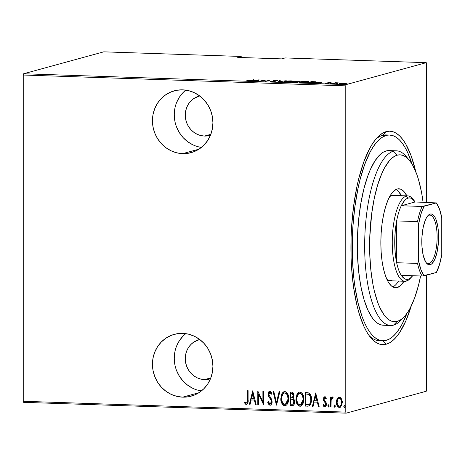 <?xml version="1.0" encoding="UTF-8"?>
<svg xmlns="http://www.w3.org/2000/svg" width="465" height="465" viewBox="0 0 465 465"><rect width="100%" height="100%" fill="white"/><g stroke="black" fill="none" stroke-linecap="round" stroke-linejoin="round"><path stroke-width="0.7" d="M387.833 135.152A102.91 33.858 91.9 0 0 382.55 135.356A102.91 33.858 91.9 0 0 375.668 139.361A102.91 33.858 -88.1 0 1 382.55 135.356A102.91 33.858 -88.1 0 1 386.002 134.937L389.664 135.059A102.91 33.858 -88.1 0 1 412.013 164.087L407.793 152.822L405.114 147.568L402.248 143.185L399.232 139.709L396.087 137.187L392.849 135.629L389.548 135.059L382.55 135.356L386.217 131.612L382.55 135.356L386.217 135.478A102.91 33.858 -88.1 0 1 389.67 135.059M369.082 335.538A102.91 33.858 91.9 0 0 380.934 340.554A102.91 33.858 -88.1 0 1 379.097 340.642A102.91 33.858 -88.1 0 1 369.082 335.538M386.217 344.216A106.793 35.137 -88.1 0 1 370.622 337.549A106.793 35.137 -88.1 0 1 351.104 236.732A106.793 35.137 -88.1 0 1 377.342 137.454A106.793 35.137 -88.1 0 1 386.217 131.612L382.759 133.071L379.33 135.536L375.97 138.994L372.709 143.4L369.576 148.719L363.822 161.867L358.934 177.944L356.87 186.889L353.603 206.158L351.598 226.647L351.087 237.109L351.087 257.947L351.598 268.125L353.603 287.515L356.87 305.005L358.934 312.817L363.822 326.215L366.606 331.667L369.576 336.218L372.709 339.822L375.97 342.443L379.33 344.059L382.759 344.652L386.217 344.216L389.676 342.757L393.105 340.287L396.465 336.834L399.726 332.428L405.829 320.931L411.258 305.976A106.793 35.137 -88.1 0 1 386.217 344.216L383.05 340.769L386.217 344.216M182.687 153.63L198.927 149.184L182.687 153.63L188.587 153.218L194.254 151.59L199.485 148.817L204.065 145.01L207.826 140.302L210.622 134.879L212.342 128.956L212.924 122.754L212.342 116.512L210.622 110.472L207.826 104.863L204.065 99.905L199.485 95.79L194.254 92.663L188.587 90.658L182.687 89.85A32.038 30.097 74.7 0 1 212.621 118.238A32.038 30.097 74.7 0 1 191.144 152.642A32.038 30.097 74.7 0 1 182.687 153.63A32.038 30.097 74.7 0 1 152.753 125.242A32.038 30.097 74.7 0 1 174.23 90.838A32.038 30.097 74.7 0 1 182.687 89.85L176.787 90.262L171.114 91.89L165.889 94.662L161.303 98.47L157.542 103.178L154.746 108.601L153.026 114.524L152.444 120.726L153.026 126.968L154.746 133.007L157.542 138.611L161.303 143.575L165.889 147.69L171.114 150.817L176.787 152.822L182.687 153.63M182.687 397.156L198.927 392.716L182.687 397.156L188.587 396.744L194.254 395.122L199.485 392.35L204.065 388.537L207.826 383.828L210.622 378.411L212.342 372.488L212.924 366.286L212.342 360.044L210.622 354.005L207.826 348.395L204.065 343.437L199.485 339.316L194.254 336.195L188.587 334.19L182.687 333.376A32.038 30.097 74.7 0 1 212.621 361.77A32.038 30.097 74.7 0 1 191.144 396.168A32.038 30.097 74.7 0 1 182.687 397.156A32.038 30.097 74.7 0 1 152.753 368.768A32.038 30.097 74.7 0 1 174.23 334.364A32.038 30.097 74.7 0 1 182.687 333.376L176.787 333.794L171.114 335.416L165.889 338.189L161.303 342.002L157.542 346.71L154.746 352.127L153.026 358.05L152.444 364.252L153.026 370.495L154.746 376.534L157.542 382.143L161.303 387.101L165.889 391.222L171.114 394.343L176.787 396.349L182.687 397.156M210.465 378.795A20.39 19.152 74.7 0 1 209.889 378.963A20.39 19.152 74.7 0 1 204.507 379.591L210.837 377.859L204.507 379.591A20.39 19.152 74.7 0 1 185.454 361.526A20.39 19.152 74.7 0 1 199.125 339.63A20.39 19.152 74.7 0 1 199.706 339.485L193.812 342.066L190.9 344.489L188.505 347.483L186.727 350.936L185.634 354.702L185.262 358.649L185.634 362.624L186.727 366.467L188.505 370.035L190.9 373.192L193.812 375.813L197.143 377.801L200.752 379.074L204.507 379.591L210.465 378.795M210.465 135.263A20.39 19.152 74.7 0 1 209.889 135.431A20.39 19.152 74.7 0 1 204.507 136.059L210.837 134.327L204.507 136.059A20.39 19.152 74.7 0 1 185.454 117.994A20.39 19.152 74.7 0 1 199.125 96.104A20.39 19.152 74.7 0 1 199.706 95.953L193.812 98.534L190.9 100.963L188.505 103.957L186.727 107.403L185.634 111.176L185.262 115.122L185.634 119.092L186.727 122.934L188.505 126.503L190.9 129.659L193.812 132.281L197.143 134.269L200.752 135.548L204.507 136.059L210.465 135.263M426.649 389.972L426.649 275.152L426.649 389.972L426.26 391.239L346.169 413.158L426.26 391.239L426.649 389.972M426.649 202.345L426.649 63.722L426.649 202.345M345.786 412.106L23.25 401.278L23.25 75.028L345.786 85.851L345.786 412.106L345.786 85.851L346.169 84.589L23.634 73.761L103.73 51.842L241.172 56.457L237.708 57.404L281.685 58.881L285.155 57.933L426.26 62.665L346.169 84.589L426.26 62.665L426.649 63.722L426.26 62.665L285.155 57.933L281.685 58.881L237.708 57.404L241.172 56.457L241.556 57.532L241.172 56.457L103.73 51.842L23.634 73.761L346.169 84.589L345.786 85.851L23.25 75.028L23.634 73.761L23.25 75.028L23.25 401.278L345.786 412.106L346.169 413.158L345.786 412.106M340.095 407.317L339.374 407.421L339.967 407.357L342.333 402.434L341.548 398.894L339.374 397.191L337.195 398.755L336.59 400.435L336.445 403.056L337.235 405.811L338.613 407.253L340.136 407.305L341.851 405.23L342.292 401.522L341.165 398.261L340.06 397.337L339.026 397.209L338.072 397.633L337.195 398.755L338.944 397.22M332.469 396.959L330.981 398.54L330.981 397.081L330.324 397.058L330.324 406.945L330.981 406.968L331.179 399.935L331.615 398.703L332.202 398.191L332.748 398.36L333.12 397.319L331.934 397.116L330.981 398.54L330.981 397.081L330.324 397.058L330.324 406.945L330.58 397.069L330.324 406.945L330.981 406.968L331.121 400.26L333.12 397.319L332.208 396.988M326.174 398.924L324.866 397.918L325.919 398.993L326.378 398.162L324.89 396.703L323.716 397.633L323.559 400.406L325.529 403.213L325.709 404.422L324.82 405.707L323.541 404.637L323.216 405.794L324.186 406.799L324.93 406.922L325.802 406.3L326.296 405.044L326.11 402.591L324.43 400.417L324.076 399.22L324.669 397.953L325.919 398.993L326.378 398.162L324.855 396.668M307.691 406.189L309.655 405.683L310.847 403.969L311.538 400.813L311.347 397.046L310.457 394.512L309.458 393.326L308.109 392.756L305.325 392.576L305.325 406.108L308.818 406.073L311.579 399.726C311.759 397.139 310.998 394.965 309.283 393.198L305.325 392.576L305.325 406.108L305.586 392.588L305.586 406.038L307.691 406.189M292.915 405.567L292.229 405.666C293.944 405.207 294.746 403.957 294.636 401.911L293.13 398.4L293.979 395.552C294.089 393.605 293.31 392.466 291.636 392.117L290.195 392.071L290.195 405.602L293.369 405.323L294.362 403.783L294.636 401.911L294.322 399.941L293.13 398.4L293.967 395.936L293.496 393.245L292.194 392.187L290.195 392.071L290.195 405.602L290.451 392.076L290.195 405.602L293.084 405.526M276.384 405.137L279.837 391.722L279.116 391.699L276.466 402.533L273.809 391.518L273.094 391.495L276.547 405.143L279.837 391.722L279.116 391.699L276.466 402.533L273.809 391.518L273.094 391.495L276.384 405.137M258.453 404.533L258.453 393.896L263.556 404.707L263.556 391.175L262.894 391.152L262.894 401.818L257.796 390.984L257.796 404.515L258.453 404.533L258.453 393.896L263.556 404.707L263.556 391.175L262.894 391.152L262.894 401.818L257.796 390.984L257.796 404.515L258.453 404.533M246.822 404.387L246.316 404.474C247.886 403.579 248.479 402.022 248.095 399.795L248.095 390.658L247.438 390.635L247.258 402.173L246.229 403.068L244.875 401.824L244.474 402.853L245.723 404.3L246.485 404.469L247.444 403.864L247.944 402.591L248.095 390.658L247.438 390.635L247.438 399.638C247.706 401.167 247.351 402.318 246.369 403.085L244.875 401.824L244.474 402.853L246.688 404.434M252.698 390.809L249.409 404.23L250.129 404.254L251.181 399.952L254.384 400.063L255.436 404.434L256.151 404.457L252.698 390.809L249.409 404.23L250.129 404.254L251.181 399.952L254.384 400.063L255.436 404.434L256.151 404.457L252.698 390.809M269.305 404.835L270.491 405.178L269.956 405.265L270.973 404.875L272.101 401.975L271.601 399.313L268.846 394.57L269.049 393.018L269.624 392.46L270.427 392.646L271.328 394.21L271.944 393.402L270.357 391.123L269.508 391.129L268.538 392.181L268.183 394.675L268.706 396.471L271.176 400.301L271.368 402.394L270.909 403.405L269.967 403.882L269.078 403.283L268.305 401.568L267.666 402.231L269.061 404.91L270.212 405.195L267.921 402.161L269.956 405.265L270.351 405.224M285.62 405.649L284.783 405.765L285.493 405.683L288.719 398.778C288.945 395.204 287.614 392.791 284.719 391.542L284.039 391.623L280.837 399.144L281.273 401.917L282.179 403.975L283.743 405.509L285.051 405.759L286.702 404.963L287.893 403.143L288.533 401.016L288.672 397.645L287.358 393.326L285.772 391.792L284.452 391.547L283.226 392.024L281.866 393.698L280.825 398.581L284.173 391.588M300.75 406.154L299.913 406.271L300.623 406.195L303.848 399.29C304.075 395.709 302.744 393.297 299.849 392.047L299.169 392.129L295.967 399.65L296.403 402.428L297.315 404.48L298.873 406.015L300.181 406.265L301.832 405.474L303.023 403.655L303.662 401.528L303.802 398.15L302.488 393.838L300.901 392.297L299.582 392.053L298.356 392.536L296.995 394.21L295.955 399.086L299.303 392.1M315.689 392.925L312.399 406.346L313.114 406.369L314.171 402.068L317.374 402.178L318.426 406.55L319.141 406.573L315.689 392.925L312.399 406.346L313.114 406.369L314.171 402.068L317.374 402.178L318.426 406.55L319.141 406.573L315.689 392.925M328.604 404.765L328.127 406.021L328.772 406.991L327.86 405.91L328.749 406.997L329.174 405.957L328.517 404.806L327.866 406.09L328.604 407.049L329.139 406.311L329.034 405.248L328.348 404.835L327.866 405.73L328.772 404.736M334.69 404.969L334.207 406.224L334.858 407.195L333.946 406.114L334.835 407.2L335.259 406.16L334.602 405.009L333.951 406.294L334.69 407.259L335.224 406.515L335.12 405.451L334.434 405.038L333.951 405.933L334.858 404.939M344.559 405.3L344.077 406.555L344.728 407.526L343.809 406.445L344.704 407.532L345.129 406.491L344.472 405.341L343.809 406.445L344.553 407.59L345.094 406.846L344.983 405.782L344.303 405.37L343.821 406.265L344.728 405.271M23.634 402.335L346.169 413.158L23.634 402.335L23.25 401.278L23.634 402.335M339.967 83.404L339.967 83.857L339.967 83.404C338.968 83.636 339.392 83.822 341.24 83.967L346.274 83.258L340.31 83.322L339.572 83.561L339.735 83.805L342.856 83.962L345.89 83.601L346.355 83.345L345.774 83.125L341.915 83.113L339.508 83.648M332.248 83.648L338.276 82.857L335.532 82.747L332.248 83.648L338.276 82.857L335.532 82.747L332.248 83.648M330.156 82.549L327.709 82.77L328.639 83.159L328.29 83.299L325.401 83.299L328.813 83.351L329.435 83.125L328.395 82.799L331.179 82.729L330.156 82.549L327.825 82.735L328.523 83.252L325.401 83.299L329.197 83.27L328.499 82.753L331.179 82.729L330.156 82.549M309.614 82.886L313.544 82.782L316.345 82.166L315.677 81.77L311.748 81.578L307.255 82.811L315.694 82.421L316.433 82.049L311.748 81.578L307.255 82.811L309.614 82.886M299.286 81.503C300.041 81.329 299.629 81.201 298.053 81.119L296.612 81.073L292.125 82.299L297.838 82.102L298.17 81.91L297.478 81.735L299.559 81.276L296.612 81.073L292.125 82.299L297.838 82.102L297.478 81.735L299.6 81.334M278.308 81.834L286.254 80.724L279.256 81.602L280.226 80.521L279.512 80.497L278.471 81.84L286.254 80.724L279.256 81.602L280.226 80.521L279.512 80.497L278.308 81.834M260.383 81.236L263.917 80.271L265.48 81.404L269.973 80.178L265.771 81.125L264.213 79.986L259.72 81.212L263.917 80.271L265.329 81.404L269.973 80.178L265.771 81.125L264.213 79.986L260.383 81.236M250.868 80.451L246.805 80.654L250.397 80.736L253.855 79.637L250.868 80.643L246.805 80.654L251.478 80.486L253.855 79.637L250.868 80.451M259.115 79.811L251.333 80.933L254.547 80.596L257.75 80.707L257.36 81.131L258.081 81.16L259.115 79.811L251.333 80.933L254.547 80.596L257.75 80.707L257.36 81.131L258.081 81.16L259.115 79.811M270.456 81.305L273.897 81.584L275.402 81.276L274.321 80.602L277.715 80.637L274.675 80.422L273.356 80.736L274.617 81.206L274.309 81.41L270.461 81.404L275.129 81.392L274.321 80.602L277.715 80.637L276.506 80.358L273.641 80.584L273.379 80.788L274.478 81.369L270.45 81.346M284.975 81.375L284.318 81.695L284.557 81.91L287.707 82.166L291.956 81.834L293.525 81.206L290.98 80.846L286.527 81.084L284.975 81.375L284.975 82.014L284.975 81.375L284.313 81.718L286.591 82.148L293.572 81.288L291.253 80.858L284.975 81.375M300.105 81.886L299.448 82.2L300.082 82.514L303.395 82.665L307.603 82.247L308.586 81.933L308.458 81.608L305.267 81.352L301.041 81.689L300.105 81.886L300.105 82.52L300.105 81.886L299.443 82.224L301.721 82.66L308.702 81.794L306.383 81.363L300.105 81.886M322.106 81.927L314.323 83.043L320.74 82.817L320.35 83.247L321.065 83.27L322.106 81.927L314.323 83.043L320.74 82.817L320.35 83.247L321.065 83.27L322.106 81.927M330.103 83.479L331.51 83.456L330.382 83.601M336.183 83.683L337.596 83.659L336.468 83.805M346.053 84.014L347.46 83.991L346.338 84.136M415.768 171.684L411.176 155.915L405.829 144.156L402.853 139.61L399.726 136.007L396.465 133.385L393.105 131.769L389.676 131.177L386.217 131.612A106.793 35.137 -88.1 0 1 415.768 171.684M257.75 81.148L257.75 80.707L257.75 81.148M258.331 80.823L258.034 81.154L258.331 80.05L257.872 81.148L257.872 80.567L255.343 80.48L258.331 80.05L258.331 80.823M264.213 80.509L264.213 79.986L264.213 80.509M264.353 80.619L264.353 79.986L264.353 80.619M271.328 81.631L271.328 81.265M274.803 81.468L274.803 80.933L274.803 81.468M275.129 81.392L274.803 80.933M279.076 81.753L279.512 80.497L279.552 81.27L279.076 81.753M290.828 80.986C292.88 81.148 293.351 81.358 292.235 81.613L287.027 82.026C284.987 81.863 284.522 81.654 285.632 81.398L291.956 81.067L292.752 81.311L292.235 81.613L290.015 81.945L285.115 81.654L290.828 80.986M297.478 82.183L297.478 81.735L297.478 82.183M297.838 82.102L297.478 81.735M296.81 81.218L298.617 81.631L295.374 81.753L296.81 81.218L298.792 81.416L295.374 81.613L296.81 81.218M294.909 81.741L296.682 81.817L297.182 82.229L293.241 82.34L294.909 81.741L297.182 82.078L293.241 82.195L294.909 81.741M298.803 82.166L298.617 81.485M306.383 81.509L307.847 81.776L307.365 82.293L302.157 82.532C300.117 82.369 299.652 82.16 300.762 81.904L305.958 81.491C308.01 81.654 308.481 81.863 307.365 82.119L303.523 82.538L300.291 82.253L301.93 81.683L306.371 81.509M307.888 82.619L307.888 81.846L307.365 82.119M300.245 82.95L300.245 82.177L300.762 81.904M313.666 82.567L314.224 82.596M308.371 82.706L311.939 81.73L314.724 81.857C315.799 82.026 315.904 82.206 315.038 82.398L308.371 82.846L311.939 81.73L315.154 81.916L315.601 82.119L315.038 82.398L308.371 82.706M315.601 82.886L315.601 82.113L315.038 82.398M320.74 83.258L320.74 82.817L320.74 83.258M321.321 82.939L321.024 83.27L321.321 82.166L320.862 83.264L320.862 82.683L318.333 82.596L321.321 82.166L321.321 82.939M328.377 83.595L328.499 82.753M328.865 83.34L328.865 82.962L328.865 83.34M345.89 83.601L346.274 83.258M344.234 83.148C345.658 83.258 345.989 83.404 345.228 83.584L341.641 83.857C340.206 83.747 339.863 83.607 340.624 83.427L344.995 83.2L345.576 83.404L343.92 83.787L340.281 83.607L344.234 83.148M257.872 80.567L255.343 80.48L258.331 80.05L257.872 80.567M285.115 82.439L285.115 81.666L285.632 81.398M292.758 82.113L292.758 81.34L292.235 81.613M296.682 81.817L297.182 82.078M320.862 82.683L318.333 82.596L321.321 82.166L320.862 82.683M340.281 84.386L340.624 83.427M345.576 84.171L345.576 83.398L345.228 83.584M246.316 404.474L244.474 402.853L245.032 402.016L244.735 402.783L245.084 403.329L245.979 404.23L246.903 404.376M246.671 403.016L246.369 403.085M246.624 403.016C247.607 402.248 247.967 401.097 247.694 399.563L247.514 402.097L246.741 403.01M245.979 404.23L246.27 404.352M256.134 404.376L255.436 404.434L254.64 399.993L251.181 399.952L254.64 399.993L255.692 404.364L256.134 404.376M250.147 404.178L249.409 404.23L252.902 390.966L249.664 404.161L250.147 404.178M253.036 393.349L254.303 398.592L253.036 393.349L254.303 398.592L251.519 398.575L253.036 393.349M258.453 404.457L257.796 404.515L258.052 391.245L258.052 404.44L258.453 404.457M263.155 401.748L263.155 391.164L263.155 401.748M263.556 404.393L258.453 393.896L263.556 404.393M270.223 403.812L271.705 401.568L269.967 403.882L268.305 401.568L267.666 402.231L268.357 401.714L267.921 402.161L268.857 404.335M269.956 405.265C271.473 404.736 272.188 403.539 272.106 401.679L268.817 394.105L270.148 392.361L271.06 393.047L271.583 394.14L269.892 392.431L271.328 394.21L271.944 393.402L269.973 391.048C268.665 391.501 268.061 392.536 268.16 394.14L268.578 396.215L270.822 399.086L271.432 400.231L269.816 398.098L271.636 400.888L271.705 401.568L271.176 400.301L271.705 401.568L271.368 403.027L269.967 403.882M268.793 392.111L268.415 394.07C268.317 392.466 268.921 391.431 270.235 390.972M269.764 391.059L269.351 391.321L269.764 391.059M276.599 404.916L273.368 391.507L276.599 404.916M276.721 402.463L279.355 391.704L276.721 402.463M280.825 398.581C280.61 402.109 281.935 404.509 284.783 405.765L285.039 405.695C282.191 404.434 280.872 402.039 281.081 398.511L280.825 398.581M284.191 391.582L282.394 393.152L281.267 396.267L281.122 399.633L281.912 402.911M282.435 403.893L283.127 404.8M283.824 405.346L286.08 405.497M286.411 393.448L287.94 395.959L288.277 399.604L287.422 402.649L285.446 404.277M286.248 403.951L285.865 404.155M285.487 404.271L288.317 398.685L285.365 404.306L284.754 404.376C282.418 403.388 281.325 401.464 281.482 398.598C281.313 395.698 282.406 393.809 284.754 392.931L284.754 392.931C287.114 393.931 288.219 395.872 288.056 398.755L288.317 398.685C288.474 395.802 287.376 393.861 285.01 392.861L285.859 393.076M285.01 392.861L284.179 392.995L285.597 393.146L286.986 394.477L288.05 398.296L287.37 402.318L286.341 403.76L285.19 404.347L283.912 404.172L282.621 402.952L281.488 399.051L281.639 396.767L282.406 394.576L283.528 393.309L284.754 392.931M292.229 405.666L290.451 405.532L293.049 405.532M293.909 400.319L294.235 401.818L292.938 399.354L291.293 399.22L292.677 399.423L293.979 401.888L292.735 404.184L290.852 404.236L290.852 399.202L292.595 399.255L293.525 399.766M292.857 404.149L293.979 401.888L294.072 402.888L293.392 403.928M293.241 394.058L293.578 395.483L291.758 393.512L293.322 395.552L292.148 397.755L290.852 397.819L290.852 393.483L293.043 393.814M292.27 397.72L293.322 395.552L293.328 396.808M293.107 397.191L292.415 397.685M291.758 393.512L292.979 394.128L293.264 396.232L292.549 397.575L290.852 397.819L290.852 393.483L291.758 393.512M295.955 399.086C295.746 402.62 297.065 405.015 299.913 406.271L300.169 406.201C297.321 404.945 296.002 402.55 296.211 399.017L295.955 399.086M299.321 392.094L297.524 393.663L296.403 396.779L296.252 400.144L297.042 403.417M297.565 404.405L298.263 405.306M298.954 405.852L301.21 406.009M301.541 393.954L303.07 396.465L303.413 400.115L302.552 403.155L300.576 404.783M301.378 404.463L300.995 404.66M300.617 404.777L303.447 399.191L300.495 404.817L299.884 404.887C297.548 403.899 296.455 401.969 296.612 399.104C296.443 396.203 297.536 394.314 299.884 393.437L299.884 393.437C302.25 394.436 303.349 396.383 303.192 399.261L303.447 399.191C303.604 396.308 302.506 394.367 300.14 393.367L300.989 393.582M300.14 393.367L299.315 393.506L300.727 393.652L302.488 395.674L303.192 399.261L302.297 403.225L300.32 404.852L299.042 404.684L297.751 403.463L296.624 399.563L296.769 397.279L297.536 395.087L298.658 393.814L299.884 393.437M308.58 394.169L305.987 393.989L308.894 394.465C310.399 395.808 311.073 397.558 310.916 399.697C311.068 401.708 310.451 403.306 309.068 404.504L305.987 404.742L305.987 393.989L307.993 394.041M310.492 403.149L309.324 404.434C310.707 403.236 311.323 401.632 311.178 399.627L311.178 399.627C311.335 397.482 310.655 395.738 309.149 394.396L310.172 395.395L310.969 397.441L311.161 400.313L310.62 402.864M309.068 404.504L305.987 404.742L305.987 393.989L308.894 394.465L310.527 396.796L310.841 401.063L310.01 403.608L308.981 404.562M319.124 406.491L318.426 406.55L317.63 402.103L314.171 402.068L317.63 402.103L318.682 406.48L319.124 406.491M313.137 406.294L312.399 406.346L315.892 393.082L312.654 406.276L313.137 406.294M316.026 395.465L317.293 400.708L316.026 395.465L317.293 400.708L314.509 400.691L316.026 395.465M324.954 405.649L325.977 404.091L324.698 405.718L323.541 404.637L323.088 405.538L324.715 406.933L325.186 406.846L324.715 406.933C325.907 406.526 326.459 405.596 326.378 404.132L326.11 402.591L324.268 400.127L324.076 399.22L324.965 397.866M324.715 406.933L325.047 406.892M323.344 405.468L323.657 404.852L323.344 405.468M325.035 405.643L324.698 405.718M325.529 403.213L325.721 404.161L325.785 403.143L324.663 402.161L325.529 403.213M323.675 400.778L324.919 402.091L323.675 400.778L323.675 399.179L323.675 400.778M324.89 396.703L323.675 399.179L325.145 396.633M324.756 396.697L323.966 397.581M323.739 398.336L323.936 400.708L325.965 403.847M325.977 404.091L325.738 405.096L325.076 405.637M325.122 397.848L326.081 398.749M328.261 406.55L328.604 406.951M332.446 396.924L331.243 398.464L332.731 396.889M333.004 398.29L332.324 398.174M330.981 406.892L330.58 406.875L330.981 406.892M332.458 398.116L332.818 398.162M332.19 397.046L331.783 397.436M334.347 406.753L334.69 407.154M339.374 397.191L339.072 397.18M336.41 402.237C336.271 404.829 337.259 406.561 339.374 407.421L339.63 407.352C337.514 406.486 336.532 404.759 336.666 402.167L337.45 398.685L336.41 402.237M339.281 397.139L337.84 398.075L336.846 400.377M336.707 401.254L337.015 404.602M337.305 405.364L338.869 407.183L340.392 407.235M338.869 407.183L339.241 407.305M341.816 401.086L341.432 404.771M341.077 405.364L340.711 405.742M340.717 405.742L340.211 406.044M339.63 406.137C341.264 405.602 342.031 404.341 341.932 402.347L341.676 402.417C341.775 404.411 341.008 405.672 339.369 406.212C337.735 405.561 336.968 404.248 337.067 402.266C336.968 400.266 337.741 398.976 339.369 398.406L339.369 398.406C341.002 399.092 341.769 400.429 341.676 402.417L341.932 402.347C342.025 400.359 341.258 399.022 339.63 398.336L340.717 398.836L341.665 400.481M339.805 406.16L338.282 405.736L337.096 402.893L337.573 399.824L338.282 398.831L339.223 398.406L340.787 399.29L341.647 401.783L341.176 404.841L339.805 406.16M254.047 398.662L251.519 398.575L252.78 393.419L254.047 398.662M291.293 399.22L292.991 399.598L293.909 401.15L293.816 402.957L292.729 404.19L290.852 404.236L290.852 399.202L291.293 399.22M317.037 400.778L314.509 400.691L315.77 395.535L317.037 400.778M339.956 406.114L339.369 406.212M198.607 390.379L201.432 390.92A32.038 30.097 -105.3 0 1 175.474 367.24A32.038 30.097 -105.3 0 1 185.756 333.643L183.123 336.026L179.362 340.735L176.566 346.158M174.846 352.081L174.265 358.283L174.846 364.525M176.566 370.564L179.362 376.168L183.123 381.131L187.703 385.247L192.934 388.374M201.432 147.388A32.038 30.097 -105.3 0 1 175.474 123.713A32.038 30.097 -105.3 0 1 185.756 90.117L183.123 92.5L179.362 97.208L176.566 102.626M174.846 108.548L174.265 114.75L174.846 120.993M176.566 127.032L179.362 132.641L183.123 137.599L187.703 141.72L192.934 144.842M198.607 146.847L201.432 147.393M402.487 318.415A87.379 28.749 -88.1 0 1 393.547 325.134L397.215 321.391A83.491 27.47 -88.1 0 1 369.617 245.834A83.491 27.47 -88.1 0 1 397.215 155.171L393.547 151.183A87.379 28.749 91.9 0 0 364.665 246.061A87.379 28.749 91.9 0 0 393.547 325.134A87.379 28.749 -88.1 0 1 390.617 325.488A87.379 28.749 -88.1 0 1 364.705 241.631A87.379 28.749 -88.1 0 1 393.547 151.183L386.217 150.939A87.379 28.749 91.9 0 0 357.376 241.387A87.379 28.749 91.9 0 0 383.288 325.238L390.617 325.488M410.764 277.803A42.716 14.055 -88.1 0 1 406.375 281.11A42.716 14.055 -88.1 0 1 404.939 281.284A42.716 14.055 -88.1 0 1 392.274 240.289A42.716 14.055 -88.1 0 1 406.375 196.067A42.716 14.055 91.9 0 0 392.257 242.451A42.716 14.055 91.9 0 0 406.375 281.11L408.206 279.238A40.775 13.415 -88.1 0 1 401.266 275.338A40.775 13.415 -88.1 0 1 396.657 262.719A40.775 13.415 -88.1 0 1 396.657 220.904A40.775 13.415 -88.1 0 1 401.266 205.763A40.775 13.415 -88.1 0 1 408.206 198.061L406.375 196.067L391.716 195.579A42.716 14.055 -88.1 0 0 389.687 196.567L391.716 195.579A42.716 14.055 -88.1 0 1 393.146 195.405M397.215 188.999A49.511 16.292 -88.1 0 1 398.871 188.796A49.511 16.292 -88.1 0 1 406.875 195.864L403.475 191.034L400.406 189.069L397.215 188.999L394.018 190.819L390.949 194.463L388.118 199.793L385.642 206.6L383.608 214.627L382.091 223.56L381.161 233.058L380.847 242.759L381.161 252.292L382.091 261.284L383.608 269.386L385.642 276.297L388.118 281.749L390.949 285.527L394.018 287.492L397.215 287.568L393.907 287.457L397.215 287.568A49.511 16.292 -88.1 0 1 395.552 287.765A49.511 16.292 -88.1 0 1 380.87 240.248A49.511 16.292 -88.1 0 1 397.215 188.999M404.009 281.249A49.511 16.292 -88.1 0 1 397.215 287.568L400.406 285.748L404.009 281.249M394.907 285.562L392.826 286.963A49.511 16.292 91.9 0 0 398.511 281.069L397.976 281.918M397.976 190.848L401.376 195.678A49.511 16.292 91.9 0 0 396.099 189.412M386.217 340.351A102.91 33.858 -88.1 0 1 382.765 340.764A102.91 33.858 -88.1 0 1 352.249 242.003A102.91 33.858 -88.1 0 1 386.217 135.478L382.881 136.884L379.579 139.262L376.342 142.592L373.197 146.835L370.181 151.962L364.636 164.633L359.922 180.124L357.934 188.744L354.789 207.314L352.854 227.06L352.365 237.138L352.365 257.221L353.667 276.559L354.789 285.713L357.934 302.564L362.165 316.927L364.636 323.001L367.321 328.255L370.181 332.644L373.197 336.114L376.342 338.642L379.579 340.2L382.881 340.769L386.217 340.351L389.548 338.944L392.849 336.567L396.087 333.236L399.232 328.988L402.248 323.867L407.003 313.305A102.91 33.858 -88.1 0 1 386.217 340.351M396.476 150.829L389.147 150.584A87.379 28.749 91.9 0 0 386.217 150.939L393.547 151.183A87.379 28.749 -88.1 0 1 396.476 150.829A87.379 28.749 -88.1 0 1 407.846 158.681M409.403 160.384L406.305 156.641A87.379 28.749 91.9 0 0 393.547 151.183L397.215 155.171A83.491 27.47 -88.1 0 1 409.403 160.384A83.491 27.47 -88.1 0 1 423.074 202.229L421.552 192.446L418.541 179.722L416.727 174.172L412.542 164.982L410.223 161.425L407.77 158.612L405.224 156.56L402.597 155.298L399.917 154.833L397.215 155.171L394.506 156.316L391.826 158.245L389.199 160.942L384.2 168.545L381.881 173.375L377.696 184.855L374.267 198.386L371.715 213.452L369.751 237.65L369.751 253.942L370.803 269.636L372.872 284.121L374.267 290.735L377.696 302.39L379.707 307.319L384.2 315.136L386.653 317.955L389.199 320.007L391.826 321.269L394.506 321.733L397.215 321.391L399.917 320.251L402.597 318.322L405.224 315.619L407.77 312.172L410.223 308.016L414.716 297.734L418.541 285.167L420.598 275.989A83.491 27.47 -88.1 0 1 404.149 316.822A83.491 27.47 -88.1 0 1 397.215 321.391L393.547 325.134A87.379 28.749 91.9 0 0 400.807 320.35L404.149 316.822M383.387 325.244L380.579 324.756L377.836 323.437L375.162 321.292L372.605 318.345L367.896 310.161L363.892 299.198L360.747 285.882L358.579 270.723L357.475 254.303L357.475 237.255L358.579 220.23L360.747 203.885L363.892 188.848L367.896 175.694L370.169 169.987L375.162 160.582L380.579 154.153L383.387 152.131L386.217 150.939L389.048 150.584L391.85 151.067M391.716 280.616L388.961 280.558L386.909 279.395A42.716 14.055 -88.1 0 0 390.28 280.79A42.716 14.055 -88.1 0 0 391.716 280.616M390.414 195.312L407.805 195.899A42.716 14.055 -88.1 0 0 406.375 196.067L408.206 198.061L406.393 198.933L404.608 200.525L401.266 205.763L415.146 201.961L411.81 198.555L410.025 197.939L408.206 198.061A40.775 13.415 -88.1 0 1 414.158 200.607L412.612 198.735A42.716 14.055 91.9 0 0 406.375 196.067L393.216 195.405M429.096 263.51A24.273 7.986 91.9 0 0 437.123 237.156A24.273 7.986 91.9 0 0 429.096 215.19L430.201 214.069A25.436 8.37 -88.1 0 1 438.605 237.086A25.436 8.37 -88.1 0 1 430.201 264.707L429.096 263.51L427.48 263.457L429.096 263.51A24.273 7.986 -88.1 0 1 428.282 263.608A24.273 7.986 -88.1 0 1 426.021 262.504A24.273 7.986 91.9 0 0 429.096 263.51L430.201 264.707L428.556 264.672L426.98 263.661L425.527 261.719L423.208 255.366L421.953 246.584L421.953 236.708L423.208 227.234L425.527 219.614L426.98 216.876L428.556 215.004L430.201 214.069L431.84 214.109L433.415 215.115L434.868 217.056L436.141 219.858L437.966 227.577L438.605 237.086L438.443 242.073L437.187 251.542L434.868 259.162L431.84 263.771L430.201 264.707A25.436 8.37 -88.1 0 1 426.486 263.12A25.436 8.37 -88.1 0 1 421.836 239.109A25.436 8.37 -88.1 0 1 428.085 215.464A25.436 8.37 -88.1 0 1 430.201 214.069L429.096 215.19A24.273 7.986 -88.1 0 1 429.916 215.097A24.273 7.986 -88.1 0 1 437.112 238.388A24.273 7.986 -88.1 0 1 429.096 263.51M414.158 200.607A40.775 13.415 -88.1 0 1 415.146 201.961L436.362 202.914L424.039 206.286L420.941 214.045L418.645 223.996L418.645 261.103L417.547 263.423A40.775 13.415 91.9 0 0 422.156 276.041L401.266 275.338L422.156 276.041A40.775 13.415 -88.1 0 1 417.547 263.423L396.657 262.719L396.657 220.904L417.547 221.607L418.645 223.996L418.645 261.103L417.547 263.423L396.657 262.719L396.657 220.904L395.221 231.355L394.733 242.341L395.221 253.053L396.657 262.719A40.775 13.415 91.9 0 0 401.266 275.338L404.608 278.75L406.393 279.366L408.206 279.238L410.025 278.372L412.676 275.722A40.775 13.415 -88.1 0 1 411.595 277.006A40.775 13.415 -88.1 0 1 408.206 279.238L406.375 281.11A42.716 14.055 91.9 0 0 409.927 278.773L411.595 277.006M407.805 195.899A42.716 14.055 -88.1 0 1 413.385 199.758M401.266 205.763L415.146 201.961L436.362 202.914L422.156 206.46L401.266 205.763A40.775 13.415 91.9 0 0 396.657 220.904L417.547 221.607A40.775 13.415 -88.1 0 1 422.156 206.46L401.266 205.763M422.156 276.041L436.362 272.49L439.454 264.736L441.75 254.779L441.75 217.672L439.454 208.977L436.362 202.914A39.612 13.032 -88.1 0 1 441.75 217.672L441.75 254.779A39.612 13.032 -88.1 0 1 436.362 272.49L424.039 275.867A39.612 13.032 -88.1 0 1 418.645 261.103L420.941 269.805L424.039 275.867L422.156 276.041M427.579 216.045A24.273 7.986 -88.1 0 1 429.096 215.19A24.273 7.986 91.9 0 0 427.579 216.045M422.156 206.46A40.775 13.415 91.9 0 0 417.547 221.607L418.645 223.996A39.612 13.032 -88.1 0 1 424.039 206.286L422.156 206.46M271.328 81.276L271.328 82.049M274.658 81.27L274.658 82.043M274.135 80.701L274.135 81.474M297.379 81.974L297.379 82.747M328.656 83.183L328.656 83.956M327.575 82.863L327.575 83.636M382.765 340.764L379.097 340.642M404.939 281.284L390.28 280.79"/></g></svg>
